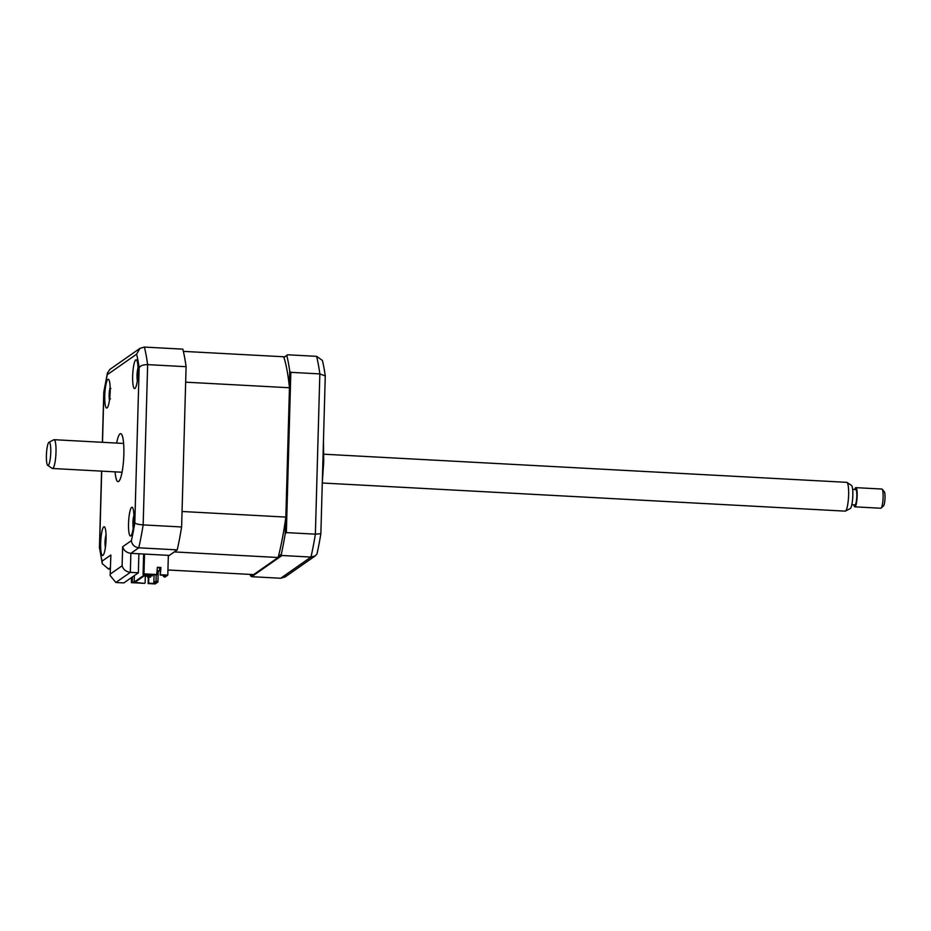 <?xml version="1.0" encoding="UTF-8"?>
<svg xmlns="http://www.w3.org/2000/svg" width="931" height="931" viewBox="0 0 931 931"><rect width="100%" height="100%" fill="white"/><g stroke="black" fill="none" stroke-linecap="round" stroke-linejoin="round"><path stroke-width="1.4" d="M323.371 443.831A52.858 9.601 93.1 0 1 323.464 461.182A52.858 9.601 93.1 0 1 322.382 479.349M283.955 357.527L287.574 354.781L316.587 356.34L322.382 360.413A126.116 22.914 -86.9 0 1 325.268 375.961L320.869 533.696A126.116 22.914 -86.9 0 1 316.971 553.992L315.213 555.912L310.977 557.064A129.723 23.566 -86.9 0 0 315.376 534.161L320.869 533.696M283.897 357.353L287.574 354.781M290.833 372.342L286.352 532.602L315.376 534.161L319.845 373.901L290.833 372.342L289.739 371.236A129.723 23.566 -86.9 0 0 286.829 355.526M250.195 574.415A129.723 23.566 -86.9 0 0 250.532 575.847L251.673 576.696L280.685 578.256L310.977 557.064L281.965 555.504L251.673 576.696M278.404 556.354L281.267 554.352L281.965 555.504M252.417 574.532L250.532 575.847M281.267 554.352A129.723 23.566 -86.9 0 0 285.2 533.847L286.352 532.602M315.213 555.912L285.119 576.952L280.685 578.256M316.587 356.34A129.723 23.566 -86.9 0 1 319.845 373.901L325.268 375.961M290.274 392.475A126.116 22.914 -86.9 0 0 289.378 397.432M289.739 371.236L289.32 386.423M285.619 518.66L285.2 533.847M138.044 372.295A14.419 2.618 -86.9 0 0 136.124 359.785A14.419 2.618 -86.9 0 0 132.656 376.066A14.419 2.618 -86.9 0 0 134.576 388.576A14.419 2.618 -86.9 0 0 138.044 372.295M110.172 391.776A14.419 2.618 -86.9 0 0 108.252 379.278A14.419 2.618 -86.9 0 0 104.772 395.559A14.419 2.618 -86.9 0 0 106.704 408.057A14.419 2.618 -86.9 0 0 110.172 391.776M106.053 539.235A14.419 2.618 -86.9 0 0 104.132 526.737A14.419 2.618 -86.9 0 0 100.664 543.017A14.419 2.618 -86.9 0 0 102.585 555.516A14.419 2.618 -86.9 0 0 106.053 539.235M133.924 519.754A14.419 2.618 -86.9 0 0 132.004 507.244A14.419 2.618 -86.9 0 0 128.536 523.525A14.419 2.618 -86.9 0 0 130.456 536.023A14.419 2.618 -86.9 0 0 133.924 519.754M115.095 471.854A24.02 4.364 -86.9 0 0 118.062 481.641A24.02 4.364 -86.9 0 0 123.846 454.503A24.02 4.364 -86.9 0 0 120.646 433.66A24.02 4.364 -86.9 0 0 116.643 443.075M102.375 442.306L103.783 392.091L107.437 373.04L109.858 369.421L139.953 348.369L144.386 347.077L182.837 349.148A129.723 23.566 93.1 0 1 186.095 366.698L181.615 526.969L143.165 524.898A129.723 23.566 93.1 0 1 138.777 547.812L130.864 553.34L138.882 553.77L138.358 572.798L130.328 572.367L115.851 582.492L123.881 582.922L138.358 572.798M186.095 366.698L147.645 364.638L143.165 524.898C138.684 524.56 135.891 523.897 134.809 522.919L139.15 367.733C140.313 365.674 143.153 364.638 147.645 364.638A129.723 23.566 93.1 0 0 144.386 347.077M139.953 348.369L136.624 354.164L107.286 374.681A122.52 22.251 -86.9 0 0 103.9 392.382L102.503 442.306M107.437 373.04L107.286 374.681M110.347 569.085L108.485 568.992L102.259 563.662L99.559 547.568A122.52 22.251 -86.9 0 0 102.084 561.137L110.859 555.004L110.161 575.521L115.851 582.492M102.259 563.662L102.084 561.137M110.161 575.521L110.859 555.004M181.615 526.969A129.723 23.566 93.1 0 1 177.227 549.872L169.314 555.4L138.882 553.77M177.227 549.872L138.777 547.812C134.367 547.079 131.911 544.682 131.411 540.632A122.52 22.251 -86.9 0 0 134.809 522.919M110.323 574.031L122.112 565.792C123.253 569.551 125.988 571.739 130.328 572.367L130.864 553.34C126.523 552.711 123.776 550.524 122.636 546.765L131.411 540.632M157.374 567.689L160.923 567.491L157.386 567.305L156.664 574.916L146.283 574.357L134.727 582.434L144.596 583.353L131.387 582.643L134.169 582.119L134.355 575.591M160.4 567.852L160.202 575.102L160.923 567.491M160.202 575.102L166.335 575.439L164.159 576.964L165.101 577.011L167.801 575.125L160.714 574.741M157.746 571.11L157.246 572.088M151.322 574.625L153.941 574.764M152.358 574.881L152.323 575.893L149.972 575.765L150.007 574.555M149.565 574.532L149.519 576.08L152.323 575.893M159.608 567.817L159.527 570.866L157.292 570.738M157.281 571.075L159.527 570.866M148.169 577.022L150.531 577.15L148.169 577.022L148.238 574.462M147.796 574.439L147.726 577.336M150.554 576.138L150.531 577.15M132.423 576.941L132.283 582.015M131.527 577.569L131.387 582.643M148.308 577.371L148.134 583.551L155.209 583.923L157.909 582.038L156.047 580.991L153.859 582.515L154.779 583.516L148.646 583.178L148.809 577.395M145.306 576.138L147.75 576.266M156.21 574.893L156.047 580.991M158.212 571.134L157.909 582.038M154.081 574.776L153.859 582.515M167.801 575.125L168.325 556.098L174.306 551.92L278.101 557.506A120.599 21.902 -86.9 0 0 285.84 517.077L289.46 387.75A120.599 21.902 -86.9 0 0 283.711 356.771L183.372 351.371M289.46 387.75L185.665 382.175L182.045 511.491L285.84 517.077M159.562 569.539L160.353 569.574M167.941 569.981L253.651 574.602L278.101 557.506M164.159 575.311L163.239 575.952L163.262 575.265M163.239 575.952L164.159 576.964M147.761 575.87L145.317 575.742L145.108 582.992M154.779 583.516L156.967 581.991M157.176 574.555L143.968 573.845L143.071 574.474L144.957 574.567L134.169 582.119M143.642 554.026L143.071 574.474M144.526 554.073L143.968 573.845M168.325 556.098L168.348 555.353M110.161 387.366A32.829 18.597 30.9 0 0 109.963 388.797L110.905 388.471M109.462 400.295A33.632 33.632 0 0 1 109.288 398.864L109.288 398.829A32.829 25.16 15.6 0 1 109.218 398.084A32.829 25.16 15.6 0 1 109.16 396.687L109.369 391.614A32.829 21.879 170.9 0 1 109.451 390.939A32.829 21.879 170.9 0 1 109.649 389.763L109.788 388.925L109.649 389.763M110.486 398.829L109.544 399.166A32.829 21.879 150.3 0 0 109.555 399.643M109.835 397.188A12.976 2.351 -86.9 0 1 109.835 396.85L109.16 396.687M137.648 378.254L137.206 378.836A32.829 15.245 158.7 0 0 137.253 380.162L137.066 377.264A32.829 18.527 15.4 0 1 136.997 376.031A32.829 18.527 15.4 0 1 137.008 375.682L137.462 370.713A32.829 27.674 169.7 0 1 137.881 368.408L137.881 368.408M137.334 380.802A33.632 33.632 0 0 1 137.101 378.696L137.078 378.335M132.9 524.037L132.97 522.628A32.829 11.265 16.4 0 1 132.924 521.767A32.829 11.265 16.4 0 1 132.935 521.639L133.599 517.124A32.829 31.142 163.7 0 1 133.924 515.495M133.657 527.563L132.958 525.212A32.829 7.983 163.5 0 0 132.947 525.596A33.632 33.632 0 0 0 133.214 528.261M133.61 524.933L132.958 525.212M287.854 445.041A40.836 7.413 93.1 0 1 288.959 439.304M287.225 501.506A40.836 7.413 93.1 0 1 286.399 497.119M105.063 545.007L105.063 543.879A32.829 17.41 15.5 0 1 105.005 542.668A32.829 17.41 15.5 0 1 105.017 542.389L105.506 537.466A32.829 28.372 169.2 0 1 105.948 535.116L106.087 534.848M105.61 545.636L105.191 545.624A32.829 14.128 159.6 0 0 105.215 546.788A32.829 14.128 159.6 0 0 105.226 546.858M882.146 489.229L884.299 491.708A7.204 1.303 93.1 0 1 884.45 491.952A7.204 1.303 93.1 0 1 884.95 499.319A7.204 1.303 93.1 0 1 883.531 505.847L881.122 508.082A9.613 1.746 -86.9 0 0 883.019 499.377A9.613 1.746 -86.9 0 0 882.355 489.555A9.613 1.746 -86.9 0 0 882.146 489.229A9.613 1.746 -86.9 0 0 881.832 489.043L855.88 487.646A9.613 1.746 93.1 0 1 856.404 488.158A9.613 1.746 93.1 0 1 856.997 498.865A9.613 1.746 93.1 0 1 854.844 506.836A9.613 1.746 93.1 0 1 854.321 506.324A9.613 1.746 93.1 0 1 853.902 504.858M854.728 489.508A9.613 1.746 93.1 0 1 855.88 487.646M49.843 442.842A11.638 2.118 -86.9 0 0 48.982 442.272A11.638 2.118 -86.9 0 0 46.55 452.501A11.638 2.118 -86.9 0 0 47.33 464.848A11.638 2.118 -86.9 0 0 47.737 465.395A11.638 2.118 -86.9 0 0 50.518 456.411A11.638 2.118 -86.9 0 0 49.843 442.842M48.982 442.272L53.789 439.769A14.419 2.618 93.1 0 1 54.079 439.7A14.419 2.618 93.1 0 1 54.859 440.479A14.419 2.618 93.1 0 1 55.755 456.527A14.419 2.618 93.1 0 1 52.532 468.491A14.419 2.618 93.1 0 1 52.252 468.398L47.737 465.395M322.289 483.003L845.15 511.131A14.419 2.618 -86.9 0 0 845.441 511.061A14.419 2.618 -86.9 0 0 848.444 498.399A14.419 2.618 -86.9 0 0 847.489 483.119A14.419 2.618 -86.9 0 0 846.977 482.433A14.419 2.618 -86.9 0 0 846.698 482.339L323.837 454.212M846.977 482.433L851.493 485.447A11.638 2.118 93.1 0 1 851.9 485.994A11.638 2.118 93.1 0 1 852.68 498.341A11.638 2.118 93.1 0 1 850.247 508.559L845.441 511.061M852.645 489.392L855.775 489.566A7.692 1.397 93.1 0 1 856.194 489.974A7.692 1.397 93.1 0 1 856.671 498.539A7.692 1.397 93.1 0 1 854.949 504.916L851.818 504.753M854.844 506.836L880.796 508.233A9.613 1.746 -86.9 0 0 881.122 508.082M290.775 374.39L289.634 375.181M139.15 367.733A122.52 22.251 -86.9 0 0 136.624 354.164M101.7 471.133L99.559 547.568M110.382 567.654L108.485 568.992M122.112 565.792L122.636 546.765M110.184 391.486L109.369 391.614M137.858 375.926L137.008 375.682M138.079 370.654L137.462 370.713M133.831 521.942L132.935 521.639M105.89 542.645L105.017 542.389M106.087 537.42L105.506 537.466M289.436 388.483L290.379 388.53M288.854 409.442L289.797 409.489M323.453 440.898L323.732 461.415L322.277 483.108M285.48 523.92L286.597 523.978M289.192 397.432L290.135 397.479M289.599 376.461L290.716 376.52M99.419 548.219L101.572 471.133M286.795 483.014L287.737 483.073M287.714 450.348L288.657 450.395M110.161 387.296A33.632 33.632 0 0 0 109.718 389.298M109.451 390.939A33.632 33.632 0 0 0 109.218 398.084M138.032 367.803A33.632 33.632 0 0 0 136.997 376.031M133.913 515.262A33.632 33.632 0 0 0 132.924 521.767M106.041 534.755A33.632 33.632 0 0 0 105.005 542.668M105.215 546.788A33.632 33.632 0 0 0 105.343 547.754M123.614 443.447L54.079 439.7M122.066 472.238L52.532 468.491"/></g></svg>
